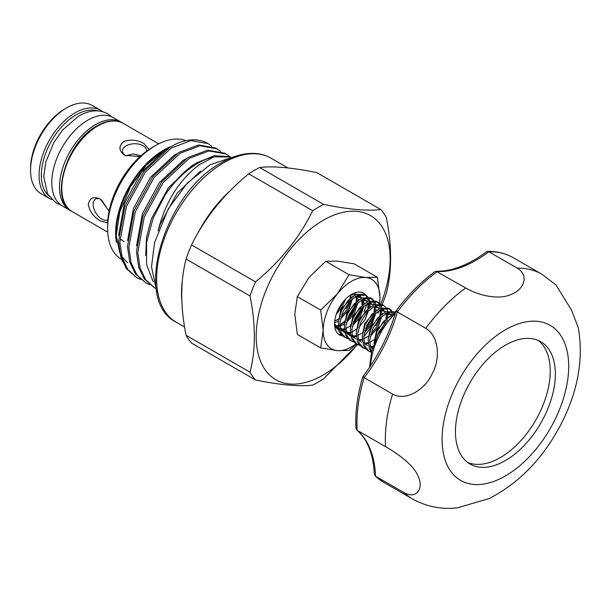 <?xml version="1.0" encoding="UTF-8"?>
<svg xmlns="http://www.w3.org/2000/svg" width="611" height="611" viewBox="0 0 611 611"><rect width="100%" height="100%" fill="white"/><g stroke="black" fill="none" stroke-linecap="round" stroke-linejoin="round"><path stroke-width="0.92" d="M71.204 210.994A50.98 29.435 -60 0 1 70.059 210.398L62.337 205.938A50.98 29.435 -60 0 1 54.524 165.085A50.98 29.435 -60 0 1 87.831 120.168A50.98 29.435 -60 0 1 113.318 117.64L121.039 122.101A50.98 29.435 -60 0 1 122.131 122.788M70.059 210.398A50.98 29.435 -60 0 1 62.246 169.545A50.98 29.435 -60 0 1 95.545 124.621A50.98 29.435 -60 0 1 121.039 122.101M350.256 295.205L356.625 294.219M342.756 335.974A24.081 13.908 -60 0 1 334.538 323.891A24.081 13.908 -60 0 1 351.569 294.395A24.081 13.908 -60 0 1 365.981 295.266M363.98 311.854L367.058 303.545M367.944 303.308L367.769 308.341M360.841 296.885A20.071 11.586 120 0 0 358.764 295.037A20.071 11.586 120 0 0 358.626 294.96M359.131 318.728L359.78 317.987M356.35 301.108L356.098 296.404M357.473 296.282L358.099 299.81M350.202 325.083L350.997 324.441M353.448 322.112L357.206 317.315L361.223 308.616M361.987 304.774L361.819 299.894M337.409 329.062L335.248 327.244M339.785 324.701L344.925 321.493M347.262 319.362L351.531 314.039L355.724 304.66M344.207 324.204L340.044 326.221M338.349 326.671L336.325 326.893M352.371 298.703L349.423 308.448M338.456 320.974L334.561 322.883M360.505 296.702L358.695 294.998M355.266 329.703L353.021 331.33M340.625 333.637L334.584 323.433M297.336 296.595L308.99 277.478L325.716 261.287L349.034 274.751L337.371 293.868L320.645 310.06L297.336 296.595L294.8 314.054L297.336 334.446L320.645 347.903L337.371 350.63L349.034 350.439L356.541 344.046M370.235 327.97A40.143 23.172 -60 0 1 365.76 334.248L370.075 328.351M320.645 310.06L323.181 330.444L320.645 347.903M325.716 261.287L337.371 261.096L354.105 263.822L377.415 277.287L365.76 277.478L349.034 274.751M379.66 303.659L379.95 297.672L377.415 277.287M356.106 343.787A40.143 23.172 -60 0 1 337.371 350.63A40.143 23.172 120 0 1 323.181 330.444A40.143 23.172 -60 0 1 337.371 293.868A40.143 23.172 -60 0 1 365.76 277.478A40.143 23.172 -60 0 1 379.95 297.672A40.143 23.172 -60 0 1 379.53 303.507M365.76 334.248A40.143 23.172 -60 0 1 363.721 336.653M109.094 211.131L100.349 199.11C93.628 196.047 89.603 197.857 88.282 204.555C89.84 211.834 94.01 217.363 100.777 221.144L107.658 222.832M107.841 219.8A12.044 6.797 58.9 0 1 101.884 219.166A12.044 6.797 58.9 0 1 93.918 208.679A12.044 6.797 58.9 0 1 95.476 199.133A12.044 6.797 58.9 0 1 100.555 199.232M149.076 149.435L144.158 143.722C137.498 139.789 130.617 139.117 123.514 141.706C118.374 146.503 118.824 151.054 124.865 155.362L140.026 156.576M125.889 155.889A12.044 7.103 178.9 0 1 122.498 151.07A12.044 7.103 178.9 0 1 129.86 144.349A12.044 7.103 178.9 0 1 143.05 145.701A12.044 7.103 178.9 0 1 146.579 150.604A12.044 7.103 178.9 0 1 146.541 151.215M164.39 150.932A50.98 29.435 120 0 0 163.74 150.978M100.601 110.301L92.085 105.382A50.98 29.435 120 0 0 66.599 107.91A50.98 29.435 120 0 0 65.797 108.384A50.98 29.435 120 0 0 30.55 170.339A50.98 29.435 120 0 0 41.105 193.679L49.621 198.598A50.98 29.435 -60 0 1 41.655 158.264A50.98 29.435 -60 0 1 74.313 113.295A50.98 29.435 -60 0 1 100.601 110.301L102.587 111.622M66.599 107.91L64.896 108.888A48.567 28.045 120 0 0 64.132 109.338A48.567 28.045 120 0 0 30.55 168.376L30.55 170.339M153.155 281.61L146.579 264.632L146.556 242.62L153.086 218.356L165.222 194.787A75.863 43.801 -60 0 1 197.758 163.313A75.863 43.801 -60 0 1 214.01 156.844L198.766 165.062C178.702 180.566 165.138 202.531 158.066 230.973L160.265 224.222L177.198 193.099L200.629 171.049M140.675 279.494L136.696 277.6L127.806 269.489L122.162 257.674L119.871 242.231L126.317 206.678L145.204 172.241L171.279 148.022L191.006 140.599L208.076 143.608L211.673 146.166M208.076 143.608L207.671 143.379A75.863 43.801 -60 0 0 176.487 143.738L169.911 147.236L143.837 171.454L124.95 205.892L118.511 241.444L120.795 256.887L126.446 268.703L136.696 277.6M230.614 156.897L214.614 155.645L196.818 162.77C185.416 169.667 174.883 180.337 165.222 194.787M155.11 288.232L145.746 279.846L140.095 268.03L137.811 252.587L144.249 217.035L163.137 182.597L189.211 158.379L208.939 150.955L226.009 153.964L229.614 156.523M226.009 153.964L224.649 153.178L207.58 150.169L187.852 157.592L161.778 181.811L142.89 216.248L136.444 251.801L138.735 267.244L144.379 279.059L154.636 287.957M149.642 284.673L145.662 282.778L136.78 274.667L131.128 262.852L128.845 247.409L135.283 211.857L154.171 177.419L180.245 153.201L199.973 145.777L217.042 148.786L220.64 151.345M217.042 148.786L215.675 147.999L198.606 144.99L178.878 152.414L152.803 176.632L133.916 211.07L127.478 246.623L129.761 262.066L135.413 273.881L145.662 282.778M214.01 156.844L230.042 157.004M116.098 236.251L116.098 233.784A68.188 39.371 120 0 1 164.313 150.275L146.327 165.085L130.441 186.859L119.817 211.834L116.098 236.251L122.444 261.508M169.255 147.641L165.031 149.855M107.612 228.499L107.612 225.222A63.704 36.782 -60 0 1 152.658 147.205L155.492 145.563A67.714 39.096 120 0 0 107.612 228.499A67.714 39.096 120 0 0 121.077 259.163M152.658 147.205L155.492 145.563A67.714 39.096 120 0 1 186.065 140.652M259.66 167.498A107.055 61.81 120 0 0 254.191 170.431A107.055 61.81 120 0 0 248.723 173.814C223.84 194.267 204.777 217.974 191.541 244.95A107.055 61.81 120 0 0 186.072 259.041C180.298 281.091 180.298 306.501 186.072 335.286A107.055 61.81 120 0 0 191.541 343.069L255.505 379.996A107.055 61.81 -60 0 1 250.029 372.214C255.803 350.095 255.803 324.678 250.029 295.976A107.055 61.81 -60 0 1 255.505 281.877C280.388 261.424 299.443 237.717 312.679 210.742A107.055 61.81 -60 0 1 318.155 207.358A107.055 61.81 -60 0 1 323.624 204.425L259.66 167.498C272.896 165.864 291.959 167.567 316.842 172.608L380.806 209.535C367.562 211.169 348.507 209.466 323.624 204.425M380.737 304.018A94.728 54.692 120 0 0 381.417 225.826A94.728 54.692 120 0 0 323.181 220.319A94.728 54.692 120 0 0 256.2 336.34A94.728 54.692 120 0 0 323.181 375.017A94.728 54.692 120 0 0 357.328 344.497L353.051 339.487L351.806 329.749L354.938 318.369L361.483 308.326L369.548 302.231L377.827 302.101L379.79 303.812M255.505 379.996C280.273 385.022 299.337 386.725 312.679 385.106A107.055 61.81 -60 0 0 318.155 382.173A107.055 61.81 -60 0 0 323.624 378.789L357.504 344.596M403.902 492.565L375.521 476.175A129.654 74.855 120 0 0 383.807 482.385L412.196 498.767A129.654 74.855 -60 0 1 403.902 492.565C417.428 500.088 423.415 487.326 418.42 477.061C415.121 466.613 399.174 454.309 385.564 446.687A129.654 74.855 -60 0 1 392.567 394.064L364.179 377.674C362.59 376.727 362.399 376.483 363.621 376.926M392.567 394.064C405.719 401.633 424.76 389.558 431.626 374.818L432.657 372.786C440.416 358.458 438.927 335.958 425.745 328.336L397.364 311.946C395.775 310.991 395.6 310.716 396.837 311.129M543.668 417.855A70.647 40.792 120 0 0 540.727 341.694A70.647 40.792 120 0 0 467.132 387.886A70.647 40.792 120 0 0 470.08 464.055A70.647 40.792 120 0 0 543.668 417.855M467.621 462.42A70.647 40.792 120 0 0 538.566 414.907A70.647 40.792 120 0 0 538.077 340.38M425.745 328.336A129.654 74.855 -60 0 1 465.681 287.987C479.039 295.907 499.324 299.886 510.49 294.655C522.542 290.92 530.531 276.134 517.196 268.137A129.654 74.855 -60 0 1 541.842 274.202L555.957 284.932L571.575 310.212L578.342 327.901C583.642 359.161 577.945 391.116 561.234 423.767C543.477 457.998 519.465 482.919 489.197 498.515L457.257 507.886C441.249 509.627 426.226 506.588 412.196 498.767M376.995 336.798L378.782 332.132L387.588 319.828M391.521 315.253L383.624 321.394L377.247 331.246L374.031 343.794M371.664 351.256L370.93 349.813L369.686 340.067L372.825 328.695L379.37 318.644L387.435 312.549L394.752 311.969M394.813 311.908L385.892 311.663L377.827 317.758L371.289 327.802L368.15 339.181L369.395 348.927L371.442 352.142M371.404 352.287L369.243 351.378L364.973 346.368L363.728 336.63L366.86 325.251L373.405 315.207L381.47 309.113L389.749 308.983L391.712 310.701M389.749 308.983L388.206 308.097L379.935 308.227L371.87 314.321L365.325 324.365L362.193 335.745L363.438 345.482L367.707 350.493L369.243 351.378M365.676 348.904L363.285 347.934L359.008 342.931L357.763 333.186L360.902 321.806L367.448 311.763L375.513 305.668L383.784 305.546L385.747 307.257M383.784 305.546L382.249 304.66L373.978 304.782L365.913 310.877L359.367 320.92L356.228 332.3L357.473 342.045L361.75 347.048L363.285 347.934M362.537 347.453L365.057 348.209M359.719 345.467L355.785 343.611L351.516 338.601L350.271 328.863L353.402 317.483L359.948 307.44L368.013 301.345L376.292 301.215L377.827 302.101M356.58 344.016L359.1 344.764M377.476 335.363L378.041 334.683M353.754 342.023L351.363 341.053L347.094 336.05L345.841 326.305L348.98 314.925L355.526 304.881L363.591 298.787L371.862 298.664L373.825 300.375M371.862 298.664L370.327 297.771L362.056 297.901L353.99 303.995L347.445 314.039L344.306 325.419L345.551 335.156L349.828 340.167L351.363 341.053M347.796 338.578L345.406 337.616L341.129 332.605L339.884 322.868L343.023 311.488L349.561 301.444L357.626 295.35L365.905 295.22L367.868 296.931M365.905 295.22L364.37 294.334L356.091 294.456L348.026 300.551L341.48 310.602L338.349 321.974L339.594 331.72L343.863 336.722L345.406 337.616M344.657 337.135L347.178 337.883M365.554 328.474L369.907 322.28L372.84 315.849M341.832 335.141L339.441 334.171M353.632 321.592L357.985 315.398L360.918 308.967M341.366 323.914L345.055 320.897M347.674 318.155L352.02 311.954L354.96 305.523M392.27 311.503L393.194 313.504M392.147 314.589L391.223 311.541M390.735 310.617L388.947 308.593M386.312 308.066L387.527 311.075M387.901 313.527L387.764 317.529M384.052 324.601L384.762 322.73M385.931 318.468L386.396 314.596M380.348 304.622L381.57 307.639M375.864 325.724L378.797 319.293M379.821 315.75L380.432 311.152M380.286 308.081L379.309 304.66M378.812 303.736L377.025 301.712M374.39 301.177L375.605 304.194M375.391 313.199L371.442 323.166M374.008 311.587L374.474 307.715M374.322 304.637L373.344 301.215M372.855 300.291L371.068 298.267M368.425 297.74L369.647 300.749M370.014 303.201L369.983 306.248M368.051 308.143L368.517 304.27M368.364 301.2L367.387 297.778M366.89 296.854L365.103 294.83M356.129 301.261L356.427 299.459M346.063 308.517L348.996 302.086M350.019 298.542L350.561 295.067M517.196 268.137L488.815 251.747A117.717 67.966 -60 0 1 437.3 271.597A129.654 74.855 120 0 0 397.364 311.946A117.717 67.966 -60 0 1 383.502 347.033A117.717 67.966 -60 0 1 364.179 377.674A129.654 74.855 120 0 0 357.183 430.297L355.992 428.418C355.075 412.333 357.351 395.103 362.819 376.727L362.827 376.72C378.163 356.373 389.222 334.454 396.02 310.961L396.027 310.953M465.681 287.987L436.155 271.253C451.666 271.59 468.461 265.098 486.532 251.763L488.815 251.747A129.654 74.855 120 0 1 513.461 257.819L541.842 274.202M385.564 446.687L357.183 430.297A117.717 67.966 -60 0 1 375.521 476.175L374.337 474.273C373.313 453.996 367.463 439.248 356.786 430.022M396.02 310.953C407.85 295.044 420.842 281.931 435.009 271.605L436.155 271.253M186.072 335.286L250.029 372.214M250.029 295.976L186.072 259.041M191.541 244.95L255.505 281.877M312.679 210.742L248.723 173.814M382.119 304.584A107.055 61.81 -60 0 0 386.274 293.555C392.041 271.437 392.041 246.019 386.274 217.317A107.055 61.81 -60 0 0 380.806 209.535M377.965 313.137L379.469 310.273M382.012 304.836A107.055 61.81 -60 0 1 381.264 306.592M109.239 211.605L101.525 199.873M125.667 155.782L132.893 153.919L140.942 155.752M120.726 239.061A50.98 29.435 120 0 0 124.071 241.582M100.349 199.11L99.921 198.88M97.47 110.843A49.369 28.503 120 0 0 75.466 115.25A49.369 28.503 120 0 0 44.771 155.828A49.369 28.503 120 0 0 48.529 195.612M72.327 211.704C49.025 200.782 65.713 142.974 96.21 126.332C106.581 120.245 115.616 119.275 123.307 123.407A50.98 29.435 120 0 0 97.019 126.408A50.98 29.435 120 0 0 64.361 171.37A50.98 29.435 120 0 0 72.327 211.704L107.719 232.134M116.403 242.575A67.714 39.096 -60 0 1 163.511 150.191A67.714 39.096 -60 0 1 171.21 146.464M223.611 162.839A94.728 54.692 120 0 0 161.732 246.317A94.728 54.692 120 0 0 176.251 322.226C131.709 300.406 164.756 192.396 221.61 162.641C232.676 156.256 243.315 153.17 253.527 153.376C259.935 153.56 265.747 155.148 270.978 158.142A94.728 54.692 120 0 0 223.611 162.839M181.78 299.925A94.728 54.692 -60 0 1 182.353 280.602M197.865 233.165A94.728 54.692 -60 0 1 230.217 190.701M395.348 313.26A53.218 30.726 120 0 0 379.324 335.439A53.218 30.726 120 0 0 370.594 365.768M456.913 383.891A89.512 51.683 120 0 0 464.719 482.354A89.512 51.683 120 0 0 553.887 421.857A89.512 51.683 120 0 0 546.089 323.395A89.512 51.683 120 0 0 456.913 383.891M374.062 343.275L376.597 330.475L388.497 316.994M372.412 348.598L369.823 345.826M368.097 339.831L370.64 327.03L382.532 313.558M387.183 312.664L389.948 313.741M390.307 314.039L391.368 315.322M373.122 346.368L371.267 346.536M367.501 345.75L363.866 342.381M362.14 336.394L364.675 323.586L376.575 310.113M381.226 309.219L383.991 310.304M374.551 339.525L369.579 342.259M368.066 342.733L365.309 343.099M361.536 342.305L357.901 338.945M356.182 332.949L358.718 320.149L370.61 306.676M375.261 305.775L379.446 308.44M380.233 310.121L380.768 314.909M380.432 317.521L376.872 326.702L370.755 334.316M368.593 336.081L363.621 338.815M362.109 339.288L359.344 339.655M355.579 338.861L351.944 335.5M350.218 329.512L352.753 316.704L364.652 303.232M369.304 302.338L373.489 305.004M374.268 306.684L374.81 311.473M374.474 314.085L370.908 323.265L364.798 330.872L370.785 323.463L374.459 314.1M361.246 333.583L357.656 335.378M356.152 335.851L353.387 336.21M349.614 335.424L345.979 332.056M344.26 326.068L346.796 313.267L358.695 299.795M363.339 298.894L367.524 301.559M368.311 303.239L368.853 308.028M368.517 310.64L364.95 319.82L358.833 327.435M356.671 329.199L351.699 331.933M350.187 332.407L347.422 332.774M343.657 331.979L340.022 328.619M338.295 322.631L340.831 309.823L352.73 296.35M357.382 295.457L361.567 298.122M362.789 301.666L362.888 304.591M362.552 307.196L358.985 316.376L352.875 323.99L354.403 322.493L361.429 311.175L362.537 307.218M350.248 326.06L345.734 328.497M344.23 328.962L341.465 329.329M337.692 328.542L335.057 326.557M355.136 294.021L355.602 294.678M356.389 296.358L356.931 301.147M356.595 303.759L353.028 312.939L346.911 320.546M339.777 324.983L344.757 322.287L339.777 325.052M338.265 325.526L334.904 325.877M350.882 294.922L350.966 297.702M350.63 300.314L347.071 309.494L340.953 317.109M338.792 318.873L334.683 321.264M343.214 301.742L341.106 306.058L337.486 311.121L341.053 306.142L343.199 301.758M385.266 313.664L391.766 314.993M372.847 347.208L371.778 347.201M379.309 310.22L385.908 311.663M387.076 313.489L387.924 317.269M368.135 343.642L365.813 343.756M373.352 306.783L379.943 308.219M381.119 310.044L381.967 313.962M381.913 316.139L378.049 327.381L370.243 336.409M362.17 340.197L358.787 340.19M367.387 303.339L373.985 304.782M375.154 306.607L376.002 310.388M375.948 312.695L372.091 323.945L364.278 332.972M356.213 336.76L353.891 336.875M352.83 336.745L352.142 336.592M350.683 336.05L346.574 331.59L345.734 328.909M361.429 299.902L368.028 301.338M369.197 303.163L370.037 306.943M350.248 333.316L347.934 333.438M346.865 333.308L346.185 333.155M344.726 332.613L340.61 328.145L339.777 325.472M355.465 296.457L362.063 297.893M363.232 299.726L364.08 303.507M364.026 305.813L360.169 317.063L352.364 326.083M344.291 329.879L340.22 329.711M338.761 329.169L334.729 324.884M355.709 294.059L356.106 294.456M358.069 302.376L354.204 313.619L346.399 322.646M338.135 326.465L335.034 326.434M352.104 298.932L348.247 310.174L340.442 319.202M345.467 299.222L342.29 306.737L336.264 314.268M167.758 148.588L165.123 150.107L141.492 172.165L124.392 203.509L118.595 235.548M176.732 153.766L174.097 155.286L150.459 177.343L133.358 208.687L127.569 240.726M185.698 158.952L183.063 160.464L159.433 182.521L142.332 213.865L136.536 245.905M194.665 164.13L192.03 165.642L168.399 187.699L151.299 219.044L146.464 237.557L145.746 255.421M111.859 116.892L107.696 113.745C98.715 109.132 88.87 110.049 78.155 116.487L62.628 129.983L53.806 142.577L45.764 162.129L43.755 176.701L47.643 194.115L56.151 203.012L60.963 205.052M156.905 292.463L151.505 266.801L154.552 242.674L168.246 208.931L187.249 183.155L210.092 164.726L235.533 156.271M123.307 123.407L158.7 143.837M116.105 234.983L119.771 252.809M121.856 256.605L127.508 262.715M184.591 327.038L176.251 322.226M369.518 367.371L371.671 351.233L378.102 334.561L396.402 310.449M384.999 313.825L387.886 313.527L389.681 314.092L391.17 315.421M379.041 310.388L381.883 310.083L383.746 310.663L385.213 311.977M385.953 313.275L386.702 318.377M374.558 339.495L374.085 339.831M373.084 306.943L375.956 306.646L377.758 307.211L379.248 308.54M379.989 309.83L380.745 314.932M368.601 336.05L368.127 336.386M367.119 303.507L369.938 303.193L371.809 303.774L373.29 305.095M374.803 311.06L374.787 311.495M362.636 332.613L362.17 332.942M356.144 335.752L351.997 335.851M350.538 335.386L346.574 331.246L345.734 328.55M361.162 300.062L364.041 299.757L365.836 300.329L367.326 301.651M368.066 302.949L368.823 308.051M356.679 329.169L356.205 329.505M350.187 332.308L346.04 332.407M344.581 331.941L340.587 327.748L339.777 325.105M355.197 296.625L358.038 296.312L359.902 296.9L361.368 298.214M362.109 299.512L362.865 304.606M344.222 328.871L340.083 328.97M338.624 328.504L334.668 324.403M354.724 294.028L355.403 294.769M356.144 296.068L356.9 301.17M350.958 297.297L350.943 297.725M338.8 318.843L334.683 321.203M487.593 251.396C497.155 251.281 505.778 253.42 513.461 257.819M375.032 475.816L383.807 482.385M287.934 167.933L270.978 158.142M51.759 199.652L49.621 198.598"/></g></svg>
